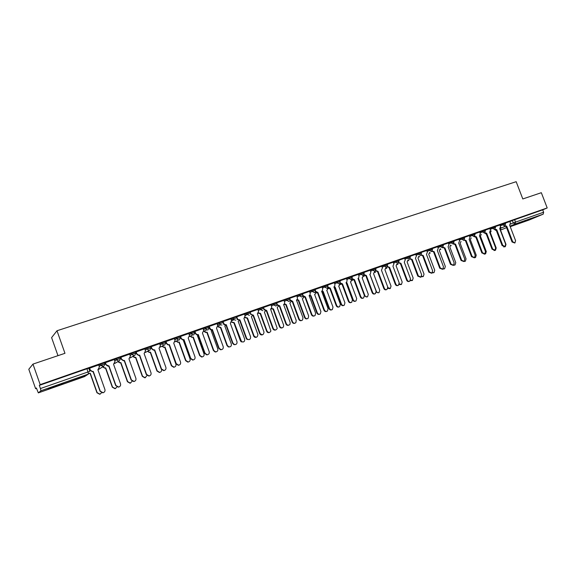 <?xml version="1.0" encoding="UTF-8"?>
<svg xmlns="http://www.w3.org/2000/svg" width="576" height="576" viewBox="0 0 576 576"><rect width="100%" height="100%" fill="white"/><g stroke="black" fill="none" stroke-linecap="round" stroke-linejoin="round"><path stroke-width="0.86" d="M104.976 363.766L104.602 362.714L100.562 364.118L100.951 365.206L104.99 363.794L103.673 366.473L100.951 365.206L99.151 366.379M120.564 358.322L120.19 357.278L116.215 358.661L116.597 359.741L120.571 358.351L119.282 361.001L118.649 361.123L116.597 359.741L114.754 360.886M135.9 352.958L135.533 351.929L131.623 353.29L132.005 354.362L135.914 352.994L134.654 355.615L133.963 355.738L132.005 354.362L130.111 355.486M150.998 347.681L150.631 346.658L146.786 348.005L147.161 349.063L151.013 347.717L149.782 350.316L149.011 350.431L147.161 349.063L145.238 350.172M165.866 342.482L165.499 341.474L161.712 342.799L162.086 343.85L165.881 342.526L164.671 345.096L163.814 345.197L162.086 343.85L160.128 344.952M180.504 337.37L180.144 336.37L176.407 337.673L176.789 338.717L180.518 337.414L179.338 339.955L178.358 340.042L176.789 338.717L174.787 339.804M194.918 332.33L194.558 331.344L190.886 332.626L191.254 333.662L194.933 332.374L193.774 334.894L192.643 334.937L191.254 333.662L189.223 334.742M209.11 327.37L208.757 326.39L205.135 327.65L205.51 328.68L209.131 327.413L207.994 329.911L206.662 329.875L205.51 328.68L203.443 329.76M223.092 322.481L222.739 321.516L221.508 321.847L219.175 322.754L219.55 323.777L223.114 322.531M236.866 317.671L236.52 316.706L235.339 317.03L233.006 317.938L233.374 318.946L236.887 317.722M250.438 312.926L250.092 311.976L248.962 312.278L246.629 313.186L246.996 314.186L249.329 313.286L246.967 314.107M263.815 308.254L263.47 307.31L260.057 308.498L260.417 309.499L263.837 308.304L264.218 309.341L266.695 310.5L266.162 310.738L263.851 309.622M277.006 303.646L276.66 302.71L273.283 303.89L273.643 304.877L277.02 303.696L277.121 304.596L275.983 306.086L273.643 304.877L271.447 305.95M290.002 299.102L289.663 298.174L286.315 299.34L286.675 300.326L290.023 299.153L290.023 300.449L288.994 301.529L286.675 300.326L284.458 301.392M302.818 294.624L302.472 293.702L299.167 294.862L299.527 295.834L302.832 294.674L302.71 296.237L301.81 297.036L299.527 295.834L297.281 296.906M315.446 290.218L315.101 289.296L311.832 290.448L312.185 291.413L315.461 290.261L315.23 291.996L314.446 292.601L312.185 291.413L309.917 292.478M327.895 285.862L327.557 284.954L324.317 286.092L324.67 287.05L327.91 285.912L327.586 287.755L326.902 288.238L324.67 287.05L322.38 288.122M340.171 281.578L339.833 280.67L336.622 281.801L336.974 282.751L340.186 281.621L339.782 283.543L339.185 283.932L336.974 282.751L334.67 283.824M352.274 277.344L351.936 276.444L348.761 277.567L349.114 278.51L352.289 277.387L351.295 279.691L349.114 278.51L346.788 279.583M364.212 273.175L363.874 272.282L360.727 273.391L361.073 274.334L364.226 273.218L363.233 275.508L361.073 274.334L358.733 275.4M375.984 269.064L375.646 268.171L372.528 269.28L372.874 270.209L375.998 269.107L375.012 271.375L372.874 270.209L370.519 271.282M387.59 265.01L387.259 264.125L384.17 265.219L384.516 266.141L387.605 265.046L386.626 267.307L384.516 266.141L382.14 267.214M399.046 261.007L398.714 260.129L395.654 261.216L395.993 262.13L399.06 261.043L398.081 263.29L395.993 262.13L393.602 263.203M410.342 257.062L410.018 256.183L406.98 257.263L407.318 258.178L410.357 257.098L409.385 259.33L407.318 258.178L404.914 259.25M421.488 253.166L421.164 252.295L418.154 253.368L418.493 254.275L421.502 253.202L420.53 255.42L418.493 254.275L416.074 255.348M432.49 249.322L432.166 248.458L429.178 249.523L429.516 250.423L432.504 249.358L431.532 251.568L429.516 250.423L427.082 251.496M443.347 245.527L443.016 244.67L440.057 245.729L440.395 246.622L443.354 245.563L442.39 247.759L440.395 246.622L437.947 247.694M454.054 241.79L453.73 240.934L450.792 241.985L451.13 242.87L454.068 241.819L453.103 244.008L451.13 242.87L448.668 243.95M464.623 238.097L464.306 237.247L461.39 238.291L461.722 239.17L464.638 238.126L463.68 240.3L461.722 239.17L459.252 240.25M474.739 233.604L471.845 234.641L472.176 235.519L475.07 234.482L474.739 233.604M485.359 230.854L485.042 230.011L484.423 230.177L482.17 231.041L482.501 231.912L485.374 230.882L484.416 233.035L485.964 233.554L486.67 233.258L492.66 248.983L494.95 250.207L495.641 247.903L489.658 232.207L490.457 230.155L489.83 228.506M495.526 227.297L495.209 226.469L492.358 227.491L492.689 228.355L495.54 227.326L494.582 229.471L492.689 228.355L490.183 229.435M505.562 223.79L505.246 222.962L502.416 223.985L502.747 224.842L505.577 223.819L504.619 225.95L502.747 224.842L500.227 225.922M522.994 221.976L532.685 218.21L522.994 221.976M55.044 386.734L63.54 383.486L48.218 388.721L55.044 386.734M32.969 364.097L64.966 353.311L56.995 330.746L516.175 181.692L522.799 198.95L541.332 192.701L547.2 207.943L40.176 384.624L32.969 364.097L28.8 369.274L35.611 388.685L36.511 388.368M101.232 365.738L102.197 365.4M116.878 360.266L117.382 360.086M57.974 355.673L51.602 337.622L56.995 330.746M35.611 388.685L36.382 387.994L38.326 392.882L40.968 390.744L40.442 388.541L89.856 371.318L88.762 368.237L87.005 368.748L88.51 374.026L40.968 390.744M40.176 384.624L39.326 385.373L40.442 388.541M509.825 221.602L512.352 220.514L513.266 222.919L543.622 212.213L543.204 214.15L529.243 219.974M543.622 212.213L542.714 209.851L547.2 207.943M495.086 229.162L496.771 229.716L502.733 245.333L504.994 246.55L505.678 244.267L499.723 228.679L500.508 226.634L499.961 224.971L495.266 226.613M489.83 228.514L485.093 230.155M474.689 236.268L476.438 236.851L482.458 252.684L484.783 253.908L485.482 251.59L479.47 235.786L480.276 233.719L479.729 232.027L474.797 233.748M464.292 239.882L466.07 240.494L472.118 256.428L474.48 257.652L475.186 255.319L469.145 239.414L469.973 237.326L469.418 235.627L464.357 237.391M453.751 243.547L455.573 244.181L461.65 260.222L464.04 261.446L464.753 259.099L458.683 243.086L459.526 240.977L458.971 239.27L453.787 241.078M443.081 247.262L444.931 247.918L451.044 264.067L453.463 265.291L454.183 262.93L448.085 246.809L448.942 244.685L448.387 242.964L443.074 244.814M432.259 251.021L434.153 251.698L440.294 267.962L442.75 269.186L443.477 266.81L437.35 250.574L438.221 248.436L437.659 246.701L432.216 248.602M421.294 254.822L423.23 255.535L429.401 271.908L431.899 273.132L432.626 270.742L426.47 254.398L427.363 252.238L426.794 250.495L421.214 252.439M410.184 258.674L412.164 259.423L418.363 275.911L420.898 277.135L421.632 274.723L415.44 258.271L416.354 256.09L415.778 254.333L410.069 256.327M398.916 262.577L400.939 263.362L407.174 279.965C407.786 281.189 408.643 281.599 409.752 281.182L410.486 278.762L404.266 262.195L405.194 259.999L404.618 258.228L398.772 260.273M393.228 262.21L387.317 264.262M381.766 266.213L375.703 268.315M364.183 274.579L366.35 275.508L372.679 292.471C373.327 293.753 374.242 294.149 375.408 293.659L376.128 291.218L369.814 274.291L370.361 274.01L370.8 272.038L370.21 270.23L363.931 272.419M358.351 274.378L351.986 276.588M340.207 282.83L342.482 283.889L348.876 301.097C349.567 302.436 350.525 302.818 351.749 302.249L352.426 299.808L346.046 282.636L346.702 282.262L347.069 280.339L346.471 278.51L339.883 280.807M327.96 287.028L330.3 288.166L336.722 305.503C337.442 306.878 338.429 307.246 339.682 306.619L340.322 304.193L333.907 286.898L334.642 286.452L334.951 284.58L334.354 282.737L327.607 285.091M315.54 291.262L317.938 292.507L324.396 309.967C325.159 311.393 326.182 311.746 327.463 311.033L328.046 308.642L321.602 291.218L322.423 290.671L322.661 288.878L322.063 287.028L315.158 289.433M309.528 291.406L302.522 293.839M290.131 299.851L292.687 301.37L299.21 319.097C300.125 320.681 301.255 320.954 302.602 319.925L302.969 317.736L296.453 300.046L297.511 299.146L296.95 295.783L289.714 298.31M284.054 300.298L276.71 302.846M271.037 304.834L263.52 307.447M257.832 309.442L250.142 312.12M236.693 316.807L237.787 319.385L239.933 319.896L246.593 338.17L247.399 339.25C249.667 340.02 250.726 339.178 250.574 336.722L243.929 318.492L245.124 316.022L244.505 314.078L236.578 316.865M222.977 321.588L224.438 324.511L226.253 324.698L232.942 343.109L234.374 344.513C236.398 344.686 237.269 343.728 236.988 341.647L230.306 323.273L231.53 320.782L230.897 318.823L222.804 321.674M209.052 326.448L210.83 329.558L212.364 329.573L219.089 348.134L220.918 349.632C222.761 349.524 223.517 348.523 223.2 346.644L216.482 328.133L217.728 325.613L217.094 323.64L208.822 326.563M194.918 331.38L195.631 333.346L196.956 334.598L198.266 334.526L205.027 353.232L207.101 354.751C208.836 354.499 209.534 353.484 209.196 351.72L202.442 333.058L203.717 330.516L203.083 328.529L194.623 331.531M188.784 333.526L180.259 336.557M174.341 338.566L165.636 341.662L166.421 343.627L168.106 344.959L169.416 344.657L176.249 363.658L178.639 365.191C180.259 364.788 180.9 363.758 180.547 362.102L173.729 343.145L175.054 340.546L174.334 338.558M159.667 343.685L150.854 346.817L151.646 348.797L153.461 350.15L154.656 349.841L161.525 368.993L164.023 370.526C165.614 370.08 166.241 369.043 165.895 367.409L159.034 348.3L160.387 345.679L159.667 343.67M136.166 351.871L136.894 353.902L138.823 355.27L139.666 355.104L146.57 374.414L149.155 375.941C150.739 375.466 151.358 374.422 151.006 372.809L144.108 353.542L145.49 350.892L144.835 348.847L135.914 352.03M129.643 354.161L120.6 357.372L121.392 359.388L123.415 360.756L124.438 360.446L131.386 379.922L134.05 381.449C135.626 380.945 136.238 379.894 135.886 378.288L128.952 358.862L130.363 356.184L129.636 354.146M114.271 359.525L105.178 362.75M89.626 368.107L90.36 370.188L92.556 371.57L93.247 371.398L100.274 391.198L103.082 392.724C104.659 392.177 105.271 391.104 104.918 389.513L97.913 369.763L99.382 367.027L98.712 364.932L89.438 368.244M98.77 365.306L100.562 364.118M114.372 359.82L116.215 358.661M129.737 354.427L131.623 353.29M144.857 349.128L146.786 348.005M159.754 343.908L161.712 342.799M174.413 338.774L176.407 337.673M188.856 333.72L190.886 332.626M203.076 328.745L205.135 327.65M217.087 323.842L219.175 322.754M230.89 319.018L233.006 317.938M244.483 314.266L246.629 313.186M257.882 309.578L260.057 308.498M271.087 304.963L273.283 303.89M284.098 300.42L286.315 299.34M296.921 295.934L299.167 294.862M309.564 291.521L311.832 290.448M322.027 287.165L324.317 286.092M334.318 282.874L336.622 281.801M346.435 278.64L348.761 277.567M358.387 274.471L360.727 273.391M370.174 270.353L372.528 269.28M381.794 266.292L384.17 265.219M393.264 262.289L395.654 261.216M404.575 258.343L406.98 257.263M415.735 254.448L418.154 253.368M426.744 250.603L429.178 249.523M437.609 246.809L440.057 245.729M448.33 243.065L450.792 241.985M458.914 239.371L461.39 238.291M469.361 235.728L471.845 234.641M479.671 232.128L482.17 231.041M489.852 228.571L492.358 227.491M499.903 225.065L502.416 223.985M505.087 225.677L506.743 226.21L512.676 241.733L514.915 242.95L515.585 240.674L509.659 225.187L510.422 223.164L509.882 221.508L505.303 223.106M39.326 385.373L87.005 368.748M542.714 209.851L512.352 220.514M120.946 358.128L120.542 358.265M105.451 363.535L104.954 363.715M89.719 369.036L89.122 369.245M506.743 226.21L506.023 226.512L504.511 226.001M514.757 243.007L512.042 241.978L506.117 226.476M504.504 246.744L505.325 246.658L505.994 244.426L500.184 229.198L501.026 227.477M505.174 246.715L503.647 246.91M496.375 230.551L495.108 229.997M496.771 229.716L496.058 230.011L494.525 229.493M504.835 246.614L502.106 245.578L496.152 229.975M484.949 232.697L486.67 233.258M494.777 250.272L492.041 249.228L486.058 233.518M476.438 236.851L475.74 237.146L474.17 236.621M484.596 253.98L481.846 252.922L475.834 237.11M494.676 250.315L495.526 250.222L496.202 247.975L490.356 232.646L491.213 230.904M495.36 250.286L494.042 250.546M486.252 234.022L485.374 233.604M484.726 253.93L485.597 253.836L486.281 251.568L480.413 236.146L481.277 234.374M485.424 253.901L484.128 254.16M475.97 237.47L475.488 237.204M474.602 257.58L475.538 257.494L476.237 255.211L470.34 239.688L471.218 237.888M475.358 257.566L474.048 257.818M466.07 240.494L463.788 240.257M474.278 257.731L471.521 256.666L465.48 240.746M455.573 244.181L454.889 244.469L453.276 243.929M463.824 261.533L461.059 260.453L454.99 244.433M464.321 261.266L465.358 261.202L466.063 258.905L460.138 243.274L461.03 241.445M465.163 261.274L463.853 261.526M453.874 264.989L455.047 264.946L455.76 262.642L449.806 246.91L450.706 245.045M454.831 265.032L453.506 265.27M444.931 247.918L442.613 247.658M453.226 265.385L450.461 264.298L444.355 248.162M434.153 251.698L431.813 251.424M442.498 269.287L439.718 268.193L433.591 251.942M423.23 255.535L420.869 255.247M431.611 273.247L428.832 272.131L422.676 255.78M412.164 259.423L409.774 259.114M420.588 277.258L417.802 276.134L411.61 259.661M400.939 263.362L398.534 263.03M409.406 281.318L409.205 281.398C408.096 281.808 407.239 281.405 406.627 280.181L400.406 263.599M387.497 266.53L389.57 267.358L387.13 266.998M398.074 285.437L397.915 285.502C396.792 285.934 395.914 285.53 395.294 284.292L389.038 267.588M389.57 267.358L395.827 284.076C396.454 285.322 397.332 285.725 398.455 285.286L399.19 282.859L392.94 266.17L393.883 263.952L393.228 262.202M375.919 270.533L378.036 271.404L375.574 271.022M386.582 289.62L386.482 289.656C385.337 290.117 384.444 289.714 383.81 288.454L377.525 271.634M378.036 271.404L384.336 288.245C384.97 289.505 385.862 289.908 387.007 289.447L387.742 287.006L381.456 270.202L382.421 267.97L381.758 266.206M366.35 275.508L365.731 275.774L363.852 275.09M374.918 293.854L374.897 293.868C373.723 294.35 372.816 293.954 372.161 292.673L365.846 275.731M443.282 268.74L444.6 268.747L445.32 266.422L439.337 250.589L440.251 248.688M444.37 268.841L442.966 269.05M432.533 272.52L434.023 272.599L434.743 270.259L428.731 254.311L429.66 252.382M433.771 272.693L432.259 272.866M421.625 276.322L423.31 276.494L424.037 274.14L417.996 258.091L418.932 256.126M423.029 276.602L421.394 276.718M410.558 280.138L412.452 280.44L413.179 278.078L407.11 261.914L408.06 259.913M412.15 280.562L410.364 280.591M399.319 283.939L401.458 284.443L402.185 282.067L396.086 265.788L397.044 263.75M401.119 284.573L399.168 284.486M387.878 287.633L390.312 288.49L391.039 286.106L384.912 269.719L385.884 267.638M389.938 288.641L387.806 288.396M370.109 274.925L376.387 291.42C377.014 292.651 377.892 293.047 379.022 292.594L379.75 290.203L373.586 273.701L374.566 271.577M378.598 292.766L376.265 292.277M358.243 279.05L358.697 278.935L364.896 295.582C365.537 296.842 366.43 297.23 367.589 296.748L368.302 294.35L362.11 277.733L362.642 277.459L363.103 275.566M367.106 296.942L364.486 295.985M358.272 279.13L358.697 278.935M352.282 278.683L354.499 279.67L353.887 279.929L351.965 279.216M363.125 298.145C361.937 298.642 361.015 298.246 360.353 296.957L354.002 279.893M354.499 279.67L360.857 296.755C361.526 298.058 362.462 298.454 363.658 297.929L364.363 295.481L358.013 278.431L358.603 278.114L359.014 276.156L358.351 274.37M342.482 283.889L341.885 284.148L339.912 283.399M351.173 302.494C349.97 302.99 349.042 302.594 348.379 301.291L342 284.105M330.3 288.166L329.71 288.425L327.686 287.626L327.449 289.735L326.729 290.174L333.007 307.145L332.374 309.528C331.142 310.147 330.17 309.78 329.465 308.434L323.172 291.427L321.617 291.262M339.062 306.9C337.838 307.397 336.902 307.001 336.24 305.698L329.825 288.382M317.938 292.507L317.362 292.759L315.281 291.917M326.772 311.371C325.541 311.875 324.59 311.465 323.928 310.154L317.477 292.716M302.933 295.538L305.402 296.906L304.834 297.158L302.702 296.258M314.309 315.907C313.056 316.404 312.098 316.001 311.436 314.683L304.956 297.115M305.402 296.906L311.89 314.496C312.71 315.986 313.783 316.318 315.101 315.482L315.598 313.157L309.118 295.603L310.046 294.912L310.205 293.242L309.521 291.398M292.687 301.37L292.126 301.615L289.937 300.658M301.666 320.508C300.398 321.005 299.434 320.602 298.764 319.277L292.255 301.572M277.128 304.171L277.337 304.747L279.785 305.899L279.238 306.144L276.991 305.114M288.842 325.174C287.561 325.678 286.582 325.26 285.912 323.935L279.367 306.101M279.785 305.899L286.337 323.762C287.431 325.49 288.648 325.67 289.994 324.295L290.153 322.38L283.608 304.56L284.796 303.336L284.047 300.283M275.825 329.904C274.529 330.408 273.542 329.998 272.866 328.666L266.292 310.694M266.695 310.5L273.283 328.493C274.73 330.451 276.048 330.422 277.236 328.406L270.576 309.139L271.85 307.447L271.037 304.826M253.411 315.166L252.893 315.396L250.517 314.186L253.411 315.166L260.114 333.475C262.318 335.455 263.621 334.98 264.017 332.05L257.35 313.783L258.574 311.501L257.825 309.434M262.627 334.714C261.396 335.203 260.431 334.85 259.711 333.641L253.022 315.353M250.517 312.948L250.906 313.999M239.933 319.896L237.413 319.572L237.017 318.91L237.391 318.73M249.228 339.588L247.01 339.408L246.204 338.328L239.558 320.083M226.253 324.698L224.078 324.691L223.322 323.705L223.682 323.525M235.627 344.534L234.007 344.671L232.574 343.267L225.893 324.878M212.364 329.573L210.492 329.731L209.419 328.572L209.758 328.399M221.825 349.553L220.558 349.776L218.736 348.286L212.018 329.753M198.266 334.526L196.632 334.771L195.307 333.511L195.631 333.346M207.806 354.65L206.762 354.895L204.689 353.376L197.935 334.692M180.569 336.384L181.282 338.364L182.808 339.674L183.953 339.552L182.498 339.84L180.972 338.53L180.562 337.385M193.586 359.827L192.679 360.072L190.426 358.538L183.643 339.718M183.953 339.552L190.75 358.402L193.003 359.935C194.666 359.597 195.329 358.574 194.983 356.868L188.194 338.062L189.497 335.491L188.784 333.518M165.996 341.467L166.716 343.462L168.401 344.801L169.416 344.657M179.143 365.083L178.33 365.321L175.946 363.787L169.121 344.815M346.234 283.154L347.018 283.039L353.246 299.808C353.902 301.09 354.823 301.478 356.004 300.96L356.695 298.555L350.474 281.822L351.065 281.506L351.475 279.612M355.478 301.169C354.312 301.658 353.405 301.27 352.764 300.002L346.306 283.334M346.536 283.255L347.018 283.039M334.037 287.237L335.174 287.208L341.438 304.092C342.115 305.402 343.058 305.777 344.261 305.215L344.938 302.825L338.681 285.97L339.329 285.602L339.696 283.716M343.706 305.46C342.526 305.942 341.611 305.554 340.963 304.279L334.706 287.417L334.145 287.539M334.706 287.417L335.174 287.208M331.769 309.802C330.574 310.291 329.645 309.895 329.004 308.621L322.718 291.636L321.79 291.73M322.718 291.636L323.172 291.427M309.377 295.502L310.997 295.704L317.326 312.833C318.074 314.23 319.075 314.575 320.342 313.877L320.918 311.53L314.604 294.437L315.418 293.897L315.742 292.45M319.666 314.208C318.456 314.698 317.52 314.302 316.872 313.02L310.558 295.906L309.218 295.877M310.558 295.906L310.997 295.704M296.957 299.808L298.656 300.046L305.014 317.297C305.82 318.758 306.871 319.075 308.167 318.254L308.657 315.979L302.314 298.757L303.228 298.08L303.509 297.05M307.397 318.672C306.166 319.162 305.222 318.766 304.574 317.477L298.224 300.24L296.546 300.017M298.224 300.24L298.656 300.046M284.335 304.142L286.142 304.445L292.529 321.826C293.429 323.381 294.538 323.647 295.87 322.639L296.23 320.486L289.85 303.142L291.053 301.622M294.948 323.201C293.702 323.698 292.752 323.294 292.104 321.998L285.725 304.639L283.997 304.394M285.725 304.639L286.142 304.445M271.498 308.498L273.442 308.909L279.864 326.419C280.93 328.111 282.132 328.284 283.457 326.945L283.615 325.058L277.207 307.584L278.417 306.216M282.326 327.802C281.066 328.291 280.109 327.888 279.454 326.585L273.038 309.096L271.217 308.801M273.038 309.096L273.442 308.909M258.451 312.862L260.568 313.43L267.019 331.078C268.438 332.993 269.734 332.964 270.907 330.984L264.384 312.091L265.586 310.831M269.525 332.46C268.243 332.95 267.278 332.546 266.623 331.236L260.179 313.618L258.221 313.222M260.179 313.618L260.568 313.43M245.318 317.405L247.507 318.024L254.066 335.981C256.226 337.918 257.508 337.45 257.911 334.577L251.374 316.663L252.576 315.475M256.536 337.183C255.334 337.666 254.383 337.32 253.678 336.139L247.126 318.211L245.002 317.657M247.126 318.211L247.507 318.024M232.027 322.042L234.252 322.682L241.56 341.654C243.792 342.41 244.836 341.582 244.685 339.17L238.176 321.307L239.386 320.141M243.36 341.978L241.193 341.806L240.401 340.747L233.892 322.862L231.667 322.222M233.892 322.862L234.252 322.682M218.542 326.75L220.802 327.413L227.354 345.456L228.766 346.831C230.746 346.997 231.602 346.054 231.329 344.016L224.791 326.009L225.943 325.03M229.997 346.846L228.406 346.975L227.002 345.607L220.457 327.586L218.196 326.923M204.847 331.531L205.661 332.194L207.158 332.208L213.746 350.395L215.532 351.857C217.346 351.749 218.095 350.77 217.778 348.926L211.205 330.79L212.162 330.142M216.432 351.785L215.194 352.001L213.408 350.532L206.827 332.374L205.33 332.366L204.523 331.697M190.958 336.37L192.024 337.154L193.313 337.075L199.93 355.399L201.967 356.89C203.666 356.645 204.35 355.651 204.026 353.916L197.417 335.635L198.137 335.246M202.666 356.789L201.636 357.026L199.606 355.536L192.996 337.241L191.714 337.313L190.642 336.535M176.854 341.287L178.135 342.144L179.258 342.022L185.911 360.482L188.114 361.98C189.749 361.649 190.397 360.648 190.066 358.978L183.42 340.553L183.874 340.366M188.69 361.879L187.805 362.11L185.602 360.619L178.956 342.173L177.833 342.295L176.558 341.446M162.533 346.27L163.987 347.184L164.988 347.033L171.677 365.645L174.017 367.142C175.608 366.754 176.234 365.738 175.896 364.118L169.366 345.492M174.514 367.034L173.722 367.265L171.382 365.774L164.707 347.184L163.706 347.335L162.252 346.421M151.193 346.63L151.92 348.646L153.734 349.999L154.656 349.841M164.477 370.418L163.735 370.649L161.244 369.122L154.382 349.992M147.989 351.324L149.602 352.289L150.502 352.13L157.226 370.886L159.667 372.384C161.021 372.06 161.676 371.196 161.626 369.799M160.121 372.276L159.394 372.499L156.953 371.009L150.242 352.274L149.335 352.433L147.73 351.468M139.666 355.104L138.564 355.414L136.634 354.053L135.907 352.015M149.58 375.833L148.889 376.056L146.304 374.53L139.406 355.248M133.222 356.45L134.964 357.466L135.799 357.3L142.553 376.207L145.087 377.698L147.031 375.559M145.505 377.59L144.828 377.813L142.301 376.322L135.547 357.437L134.719 357.602L132.984 356.587M120.895 357.199L121.63 359.244L123.653 360.619L124.438 360.446M134.453 381.334L133.798 381.557L131.134 380.03L124.2 360.59M118.224 361.642L120.096 362.714L120.866 362.549L127.656 381.607L130.27 383.098L132.156 381.269M130.666 382.99L130.032 383.206L127.418 381.715L120.636 362.678L119.866 362.851L118.001 361.778M105.386 362.606L106.121 364.673L108.749 366.012L108.014 366.185L105.905 364.81L105.17 362.736M119.088 386.928L118.462 387.144L115.726 385.618L108.749 366.012M108.965 365.882L115.949 385.51L118.692 387.043C120.262 386.51 120.874 385.452 120.528 383.854L113.558 364.27L114.998 361.562L114.264 359.51M102.989 366.905L104.976 368.05L105.696 367.877L112.529 387.094L115.207 388.584L117.022 387M115.603 388.476L114.991 388.685L112.306 387.194L105.487 368.006L104.767 368.172L102.787 367.034M93.247 371.398L92.362 371.693L90.173 370.318L89.431 368.222M103.478 392.602L102.866 392.818L100.066 391.291L93.053 371.527M88.502 373.262L90.295 373.298L97.157 392.666L99.907 394.157L101.635 392.774M100.303 394.042L99.706 394.25L96.962 392.76L90.108 373.414L88.538 373.471M249.329 313.286L250.459 312.977M38.326 392.882L84.485 376.625L88.51 374.026M501.062 228.096L505.03 226.418M510.545 224.078L513.266 222.919L515.124 224.028L510.034 226.166M506.556 227.628L501.494 229.73M529.265 219.967L510.228 226.678L529.315 219.953M543.204 214.15L515.124 224.028L515.506 222.062L514.591 219.658M217.454 324.85L219.55 323.777L220.406 324.828L222.005 325.001M231.25 320.018L233.374 318.946L233.885 319.73L235.8 320.17M244.85 315.259L246.996 314.186L249.394 315.403M258.242 310.565L260.417 309.499L262.786 310.709M469.692 236.592L472.176 235.519L474.113 236.642L475.07 234.482M480.002 232.992L482.501 231.912L484.416 233.035M450.742 245.808L451.217 245.678M440.294 249.458L440.834 249.322L440.287 249.48M429.71 253.152L430.322 253.015L429.703 253.181M418.99 256.896L419.666 256.752L418.982 256.932M408.125 260.683L408.874 260.539M397.116 264.521L397.937 264.377M385.963 268.409L386.863 268.265M374.659 272.34L375.631 272.21M363.204 276.329L364.255 276.199M351.59 280.361L352.728 280.246M339.818 284.45L341.042 284.35M327.881 288.59L329.191 288.511M315.778 292.788L316.908 292.846L315.778 292.838M85.327 376.078L38.318 392.882M500.335 229.601L501.667 229.687L500.278 229.162M506.642 226.246L506.023 226.512M512.676 241.733L512.042 241.978M496.67 229.745L496.058 230.011M502.733 245.333L502.106 245.578M486.569 233.294L485.964 233.554M492.66 248.983L492.041 249.228M476.338 236.887L475.74 237.146M482.458 252.684L481.846 252.922M465.97 240.53L465.379 240.782M472.118 256.428L471.521 256.666M455.472 244.217L454.889 244.469M461.65 260.222L461.059 260.453M444.83 247.954L444.254 248.198M451.044 264.067L450.461 264.298M434.052 251.734L433.483 251.978M440.294 267.962L439.718 268.193M423.122 255.571L422.568 255.816M429.401 271.908L428.832 272.131M412.056 259.459L411.509 259.697M418.363 275.911L417.802 276.134M400.831 263.398L400.291 263.635M407.174 279.965L406.627 280.181M389.455 267.394L388.93 267.624M395.827 284.076L395.294 284.292M377.928 271.44L377.41 271.67M384.336 288.245L383.81 288.454M366.235 275.544L365.731 275.774M372.679 292.471L372.161 292.673M364.442 295.769L364.896 295.582M354.384 279.706L353.887 279.929M360.857 296.755L360.353 296.957M342.367 283.925L341.885 284.148M348.876 301.097L348.379 301.291M330.178 288.209L329.71 288.425M336.722 305.503L336.24 305.698M317.815 292.55L317.362 292.759M324.396 309.967L323.928 310.154M305.28 296.95L304.834 297.158M311.89 314.496L311.436 314.683M292.565 301.414L292.126 301.615M299.21 319.097L298.764 319.277M279.662 305.95L279.238 306.144M286.337 323.762L285.912 323.935M266.566 310.543L266.162 310.738M273.283 328.493L272.866 328.666M253.282 315.209L252.893 315.396M260.035 333.295L259.632 333.461M239.803 319.939L239.422 320.126M246.593 338.17L246.204 338.328M226.116 324.749L225.756 324.929M232.942 343.109L232.574 343.267M346.428 283.298L346.903 283.082M352.764 300.002L353.246 299.808M334.598 287.453L335.059 287.244M340.963 304.279L341.438 304.092M322.603 291.672L323.057 291.463M329.004 308.621L329.465 308.434M310.442 295.949L310.882 295.747M316.872 313.02L317.326 312.833M298.109 300.283L298.534 300.082M304.574 317.477L305.014 317.297M285.602 304.682L286.02 304.488M292.104 321.998L292.529 321.826M272.916 309.139L273.319 308.952M279.454 326.585L279.864 326.419M260.05 313.661L260.446 313.481M266.623 331.236L267.019 331.078M247.003 318.254L247.378 318.067M253.606 335.959L253.987 335.801M233.762 322.906L234.122 322.733M240.401 340.747L240.768 340.596M246.636 313.178L247.162 314.532L244.98 315.619M233.028 317.923L233.885 319.73L231.566 320.89M219.204 322.74L220.406 324.828L217.843 326.131M205.178 327.636L206.662 329.875L203.832 331.337M190.937 332.597L192.643 334.937L189.583 336.55M176.472 337.637L178.358 340.042L175.097 341.791M161.784 342.763L162.158 343.814L163.814 345.197L160.373 347.09M146.866 347.962L147.24 349.02L149.011 350.431L145.411 352.462M131.71 353.246L132.091 354.312L133.963 355.738L130.183 357.934M116.316 358.61L116.698 359.69L118.649 361.123L114.667 363.528M100.67 364.068L101.052 365.155L103.09 366.595L98.662 369.389M450.742 245.83L451.202 245.686M408.118 260.719L408.845 260.554M397.109 264.564L397.915 264.391M385.956 268.452L386.834 268.279M374.652 272.39L375.602 272.218M363.197 276.379L364.226 276.214M351.583 280.411L352.692 280.26M339.811 284.501L341.006 284.364M327.881 288.648L329.155 288.526M303.509 297.086L303.962 297.209M263.923 308.671L263.837 308.304M84.478 376.625L85.212 376.157M250.97 314.165L250.582 314.352M260.114 333.475L259.711 333.641M237.787 319.385L237.413 319.572M247.399 339.25L247.01 339.408M224.438 324.511L224.078 324.691M234.374 344.513L234.007 344.671M220.918 349.632L220.558 349.776M253.678 336.139L254.066 335.981M241.193 341.806L241.56 341.654M228.406 346.975L228.766 346.831"/></g></svg>
